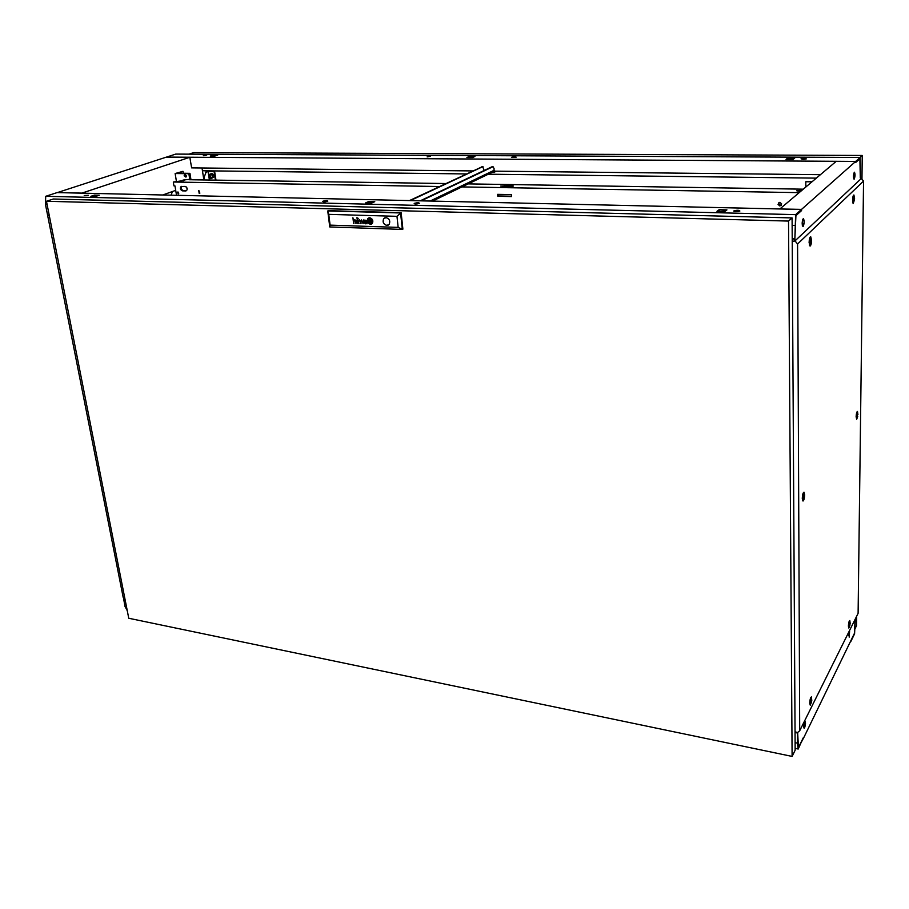 <?xml version="1.0" encoding="UTF-8"?>
<svg xmlns="http://www.w3.org/2000/svg" width="909" height="909" viewBox="0 0 909 909"><rect width="100%" height="100%" fill="white"/><g stroke="black" fill="none" stroke-linecap="round" stroke-linejoin="round"><path stroke-width="1.36" d="M48.291 215.399L47.677 215.615L123.158 597.258L124.681 597.565M57.29 192.606L166.336 157.132L189.822 157.28L81.912 193.106L57.278 192.549M202.014 167.995L203.843 179.721M189.822 157.28L190.129 158.302M175.698 190.345L162.734 194.992M171.062 195.174L172.471 191.504M47.677 215.615L49.302 215.672M854.21 179.107L854.04 179.187C853.187 177.312 853.278 175.017 854.278 172.29L854.449 172.21C855.289 174.085 855.21 176.38 854.21 179.107M803.181 226.386L802.92 226.5C801.852 224.455 801.931 221.887 803.158 218.808L803.408 218.694C804.488 220.728 804.408 223.296 803.181 226.386M849.597 631.448L849.176 637.141L849.597 631.448M804.613 722.007C803.67 724.882 803.499 726.973 804.124 728.268L804.624 727.745C805.567 724.871 805.726 722.791 805.113 721.507L804.613 722.007M860.516 179.232L860.119 157.484L855.676 161.427L855.664 162.518L859.925 158.734L855.596 162.575L855.608 161.484L801.556 209.377L779.956 208.968M795.034 732.279L797.352 732.574M794.864 240.896L794.852 239.181L792.205 239.101M794.852 239.181L795.92 215.626L801.477 210.604M855.608 161.484L836.178 161.359L779.956 208.888M801.568 210.604L801.556 209.377M798.409 747.618L797.648 732.449L798.443 747.63L803.226 738.619M850.563 641.924L854.415 633.346L855.096 619.381L854.403 633.391L803.295 738.631M860.539 177.619L859.903 158.757L860.289 177.585M853.074 203.389L852.574 200.23C852.722 197.037 853.153 195.287 853.892 194.958L854.585 198.276L853.324 203.525M803.738 727.098L804.42 722.462M848.847 635.823L849.313 632.244M802.363 225.648L802.749 219.512M853.824 176.63L853.835 173.244M802.34 225.557L802.852 223.512M414.413 203.332L414.174 203.48C414.606 204.195 416.277 204.195 419.163 203.446L419.39 203.309C418.958 202.582 417.299 202.593 414.413 203.332M323.07 201.173L322.74 201.355C323.138 202.003 324.718 201.968 327.479 201.275L327.808 201.094C327.399 200.446 325.82 200.48 323.07 201.173M733.881 210.899C734.586 211.865 736.563 211.933 739.824 211.081L739.881 211.036C739.153 210.07 737.165 210.013 733.927 210.865L733.938 211.365M84.23 195.515L88.412 195.321L84.23 195.515M801.477 209.456L795.636 214.638L794.852 238.874L795.886 215.649L801.477 210.683L801.477 209.456L57.108 192.594L45.711 196.299L45.45 204.366L47.632 215.388L49.256 215.433M415.868 204.025L417.81 203.832M324.729 201.809L325.933 201.673M367.975 202.968L372.542 202.662M738.574 211.49L735.199 211.649M725.416 211.058L718.542 211.377M96.684 196.094L93.638 196.401M374.769 201.662L368.736 201.525L365.623 202.912L371.667 203.059L374.769 201.662M716.962 211.331L724.814 211.524L726.939 209.899L719.11 209.718L716.962 211.331M99.274 195.219L94.491 195.105L90.866 196.333L95.661 196.446L99.274 195.219M795.636 214.638L45.711 196.299M794.784 225.432L792.125 225.352M47.086 204.411L45.45 204.366M794.852 238.874L792.205 238.794M94.661 196.049L94.491 195.105M719.144 210.911L719.11 209.718M368.861 202.571L368.736 201.525M850.619 641.924L854.574 633.857L855.324 618.927M430.525 156.291L427.128 156.893L430.525 156.291M514.846 156.746L511.472 157.325L516.142 157.166L514.846 156.746M206.729 155.098L203.321 155.723L206.729 155.098M804.408 158.291L801.045 158.802L802.977 159.405L806.34 158.882L804.408 158.291M804.124 159.359L803.272 159.405M820.429 174.676L494.371 171.153M472.805 170.926L191.64 167.881L189.947 158.086M816.339 178.13L488.326 174.198M466.362 173.937L202.446 170.767M860.119 157.484L175.732 154.087L166.472 157.132M466.919 157.541L472.487 157.575L474.918 156.473L469.362 156.439L466.919 157.541M217.706 155.109L213.172 155.087L210.252 156.064L214.785 156.098L217.706 155.109M794.682 158.177L787.683 158.132L786.046 159.37L793.057 159.416L794.682 158.177M855.676 161.427L166.472 157.087M469.078 157.552L472.85 157.405M215.217 155.95L212.876 156.087M793.296 159.223L787.455 159.382M787.694 159.2L787.683 158.132M213.308 155.939L213.172 155.087M469.442 157.393L469.362 156.439M797.602 732.495L797.398 743.13L798.204 749.027L803.226 737.858L798.42 747.675M123.397 597.315L124.953 606.348L127.271 610.712M124.715 597.758L123.192 597.452M797.398 743.13L795.102 742.664M126.476 606.655L124.953 606.348M797.352 732.984L795.045 732.518M798.204 749.027L795.136 748.402M803.545 497.428L803.726 498.45L804.533 495.939L804.124 494.882L803.545 497.428M803.988 498.45L803.067 500.075L802.533 498.018L803.624 493.235L804.374 494.951M857.176 415.992L857.641 413.811L857.176 415.992M857.437 417.038L856.732 418.424L856.323 416.458L857.187 412.356L857.755 413.788M804.499 495.984L803.84 498.416L804.499 495.984M810.43 241.908L810.68 243.305L811.453 240.908L810.942 239.51L810.43 241.908M811.01 243.226L810.078 245.078L809.374 242.317L810.317 237.817L811.26 239.601M810.896 702.043L811.498 699.453L810.896 702.043M811.158 702.862L810.339 704.282L809.964 702.725L811.101 697.873L811.646 699.373M853.721 199.662L853.937 200.991L854.562 198.855L854.165 197.514L853.721 199.662M854.108 201.014L853.199 202.502L852.801 200.014L853.608 195.98L854.335 197.503M811.419 240.942L811.067 239.567L810.817 243.248L811.419 240.942M811.76 700.305L811.112 702.771L811.76 700.305M854.528 198.878L854.255 197.583L853.756 199.639L854.04 200.934L854.528 198.878M849.415 625.119L849.926 622.824L849.415 625.119M849.597 625.949L848.915 627.244L848.586 625.699L849.54 621.392L849.995 622.801M850.142 623.676L849.608 625.846L850.142 623.676M802.272 498.405C802.454 494.701 803.033 492.633 803.999 492.189L804.635 494.826C804.488 498.302 803.942 500.382 803.011 501.052L802.272 498.405M857.766 416.311L856.687 419.288L856.119 416.765C856.278 413.606 856.732 411.822 857.46 411.447L857.937 414.572M809.101 242.589C809.249 238.999 809.771 237.022 810.692 236.67L811.555 240.192C811.442 243.555 810.942 245.521 810.067 246.112L809.101 242.589M811.612 701.828L810.249 705.191L809.726 703.202C809.942 699.555 810.51 697.453 811.43 696.919L811.782 700.6M849.881 625.494L848.836 628.062L848.392 626.096C848.586 622.858 849.063 620.995 849.801 620.529L850.165 623.324M795.034 731.7L797.466 732.597L799.704 730.756L858.107 613.325L863.55 181.107L861.334 178.471L860.528 178.618M799.704 730.756L797.579 243.987L795 240.896L792.228 241.351M794.284 240.874L794.864 240.328M797.579 243.987L863.55 181.107M795 240.896L861.334 178.471M794.284 241.169L792.216 241.101M210.774 177.596L209.865 175.21M209.831 175.255L210.218 177.766L209.831 175.255M189.004 154.155L193.753 152.587L862.243 155.462L861.959 179.209M856.63 616.291L856.517 625.676L854.994 628.767M215.922 179.902L214.626 171.471L206.775 171.79M210.911 178.732L213.933 177.005L213.57 174.608L211.706 173.38L208.684 175.096L209.047 177.505L210.911 178.732L212.411 177.562L212.036 175.153L210.172 173.914M209.354 179.8L208.081 171.574L214.626 171.471M215.388 179.902L214.115 171.642M862.243 155.462L859.959 157.484M205.366 172.29L208.081 171.574M204.48 179.732L204.105 177.38L206.036 172.29M212.411 177.562L213.933 177.005M212.036 175.153L213.57 174.608M496.382 171.176L494.416 172.131L494.337 171.165M492.848 172.108L494.416 172.131M409.47 200.582L482.338 166.677M420.219 200.821L491.974 166.767L493.076 166.722L494.11 168.665L493.882 171.517L492.689 172.096M493.076 166.722L491.974 166.767M421.128 200.844L492.837 166.779M410.379 200.594L482.724 166.688L484.167 170.472M781.297 205.366L780.342 205.604L778.513 204.014L778.911 202.582M779.888 205.991L778.059 204.4L779.854 202.332L781.683 203.911L779.888 205.991M199.878 193.128L198.844 190.504M199.185 193.435L198.73 190.492L199.185 193.435M178.743 193.697L178.096 192.038M178.175 194.037L177.516 192.072L178.175 194.037M185.777 190.935L182.516 190.867C180.323 189.879 179.834 188.436 181.073 186.538L185.05 186.413C187.254 187.39 187.743 188.833 186.515 190.731L183.334 190.572C181.232 189.697 180.698 188.288 181.743 186.345M498.325 194.356L498.462 195.958L511.551 196.219M799.193 192.64L461.942 186.913M439.467 186.527L173.312 182.016L173.949 185.879L174.971 185.902L176.516 195.299M511.426 194.617L497.643 194.344L497.802 196.299L511.574 196.571L511.426 194.617M184.232 180.493L173.312 182.016M509.767 186.72L513.392 186.084L512.017 185.572L500.632 186.084L509.767 186.72M803.283 189.174L468.226 183.891M445.864 183.538L188.981 179.732M800.477 191.549L796.727 190.788L802.011 190.254M498.462 195.958L497.802 196.299M805.817 187.027L805.806 181.743L811.976 181.823M805.806 181.743L812.544 181.345M187.243 188.833L186.027 186.754M186.22 176.778L185.356 174.483M186.368 175.835L185.902 177.107L184.129 175.801L184.595 174.528L186.368 175.835M183.323 173.255L183.004 171.324L177.596 173.176L189.947 173.335L190.879 179.175L183.027 180.084L183.163 180.948M189.947 173.335L188.856 173.71L189.788 179.55M188.856 173.71L175.142 173.528L176.38 181.118M183.004 171.324L175.142 173.528M364.85 221.785L364.452 222.955L365.668 223.841L364.782 222.671L365.407 221.637L364.418 222.966L365.668 223.83M357.794 223.239L357.055 222.569L357.657 221.398L356.646 222.58L357.794 223.239M357.123 221.523L356.794 222.955L357.919 223.58M358.657 223.137L358.589 220.217L357.328 219.739L356.533 220.955L358.123 220.251L358.123 223.546L358.953 223.569M369.758 222.682L368.872 220.228L369.793 219.433L368.543 220.364L369.758 222.682M369.145 219.671L368.713 220.955L370.156 222.625M370.122 223.478L368.225 220.569L369.69 218.569L367.895 220.535L370.122 223.478M369.122 218.751L368.02 221.092L370.258 223.455M370.281 223.864L369.077 223.409L367.588 220.921L368.065 219.024L369.599 217.751L367.815 218.637C366.702 221.376 367.543 223.25 370.349 224.262L370.281 223.864M385.995 217.603L383.643 218.751C382.371 222.114 383.439 224.341 386.859 225.432L389.245 224.239C390.472 220.876 389.382 218.66 385.995 217.603M384.734 217.853L383.7 218.717C382.428 222.091 383.496 224.318 386.916 225.398L388.2 225.137M128.76 618.256L792.103 756.413L788.535 221.069L46.461 201.264L128.76 618.256M46.461 201.264L53.29 199.014L792.091 217.921L795.148 750.232L792.103 756.413M792.091 217.921L788.535 221.069M328.751 214.354L327.751 210.945L328.342 210.683L401.142 212.683L402.892 229.148L402.335 229.42L329.762 226.955L327.751 210.945L400.574 212.956L402.335 229.42L398.165 227.386L396.972 216.331L328.751 214.354L330.103 225.125L398.165 227.386M366.316 223.512L366.986 223.83L366.327 220.421L364.714 220.103L364.282 221.194L365.202 220.33L366.077 220.796L366.316 223.512M360.816 223.057L359.68 219.864L360.646 223.625L361.555 220.501L363.111 223.705L363.68 219.989L362.873 223.114L361.316 219.91L360.816 223.057L361.339 219.91M357.612 217.876L358.203 218.49M356.589 217.842L357.169 218.455M353.556 223.398L353.646 220.512L354.419 219.955L355.953 223.466L355.646 220.819L354.919 219.694L353.544 220.08L352.885 217.74L353.942 223.387M369.281 220.183L369.463 221.796L370.883 221.841L370.69 220.217L369.281 220.183L369.463 221.796M369.849 218.149L371.395 218.864L372.542 220.955L372.156 222.921L370.554 224.262L372.36 223.353C373.451 220.614 372.599 218.751 369.804 217.751L372.576 220.944L371.281 223.648M369.929 218.546L371.906 221.341L370.463 223.444L371.986 222.478L372.099 220.682L369.895 218.546L371.872 221.069L371.02 222.796M370.043 219.796L371.281 221.796L370.361 222.58L371.611 221.66L369.997 219.387L371.122 221.978M401.142 212.683L396.972 216.331M329.762 226.955L330.103 225.125M368.679 217.955L367.85 218.626C366.725 221.341 367.554 223.216 370.349 224.239M368.906 218.353L369.645 218.149M370.349 222.194L370.963 222.364M369.168 219.989L369.838 219.819M370.44 223.012L371.099 223.239M370.588 224.25L371.531 224.046M369.497 221.785L370.872 221.83M352.919 217.74L353.59 223.375M354.033 220.035L355.146 220.376L355.953 223.455M357.896 221.364L358.191 223.148M357.248 220.137L358.441 221.307M357.067 219.819L356.919 220.955M363.35 219.978L362.873 223.114M361.555 220.501L363.111 223.682M359.271 219.853L361.055 223.625M365.645 221.614L366.27 221.853L365.952 223.387M364.998 220.387L366.191 221.182M364.782 220.08L364.668 221.194M206.684 172.062L206.491 170.812M430.082 201.048L494.235 170.222M482.724 166.688L481.872 166.677M800.318 190.22L800.329 191.549M182.516 190.867L183.334 190.572M512.097 186.515L512.017 185.572M504.359 186.629L504.268 185.436M206.627 170.824L206.809 172.017M803.726 498.45L802.874 499.939M857.323 417.004L856.596 418.345M803.067 500.075L802.397 499.995M810.68 243.305L809.851 244.941M811.021 702.816L810.192 704.168M853.937 200.991L853.199 202.502M810.078 245.078L809.34 245.055M853.369 202.593L852.767 202.582M849.529 625.903L848.801 627.153M849.926 622.824L849.54 621.392M853.79 195.889L853.187 195.878M811.271 697.817L810.703 697.703M810.578 237.692L809.839 237.669M854.165 197.514L853.608 195.98M811.498 699.453L811.101 697.873M810.942 239.51L810.317 237.817M803.851 493.144L803.17 493.064M857.641 413.811L857.187 412.356M804.124 494.882L803.624 493.235M209.718 175.267L210.309 175.062M210.627 177.653L211.218 177.448M482.963 166.631L482.1 166.62M493.882 171.517L432.502 201.105"/></g></svg>
